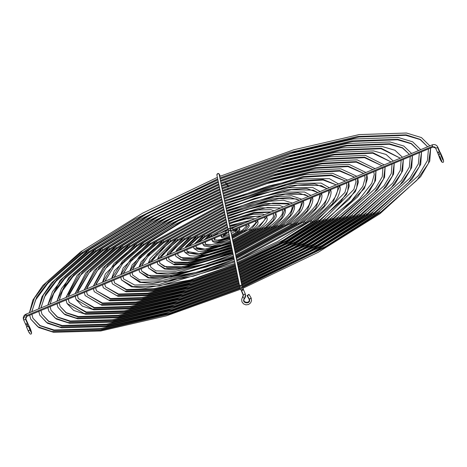 <?xml version="1.0" encoding="UTF-8"?>
<svg xmlns="http://www.w3.org/2000/svg" width="467" height="467" viewBox="0 0 467 467"><rect width="100%" height="100%" fill="white"/><g stroke="black" fill="none" stroke-linecap="round" stroke-linejoin="round"><path stroke-width="0.7" d="M244.877 293.813A1.185 0.298 156.6 0 1 245.233 293.877A1.185 0.298 156.6 0 1 245.239 293.895A4.682 4.524 -11.6 0 1 244.568 298.483A4.682 4.524 168.4 0 0 245.239 293.895A1.185 0.298 -23.4 0 0 245.233 293.877A1.185 0.298 156.6 0 1 244.62 294.455A1.185 0.298 156.6 0 1 243.418 294.887L241.556 290.585A1.185 0.298 156.6 0 1 241.2 290.521A1.185 0.298 -23.4 0 0 241.556 290.585A1.185 0.298 -23.4 0 0 242.35 290.351A1.185 0.298 -23.4 0 0 243.371 289.581A1.185 0.298 156.6 0 1 242.35 290.351L240.452 285.39L242.35 290.351A1.185 0.298 156.6 0 1 241.556 290.585L243.418 294.887A1.185 0.298 -23.4 0 0 244.62 294.455A1.185 0.298 -23.4 0 0 245.239 293.895L245.508 294.753L244.568 298.483M242.77 297.006L242.723 297.07A2.312 2.236 168.4 0 0 243.19 295.243A2.312 2.236 -11.6 0 1 242.723 297.07L244.346 298.489C240.768 303.462 251.334 304.846 249.401 299.154C251.334 304.846 240.768 303.462 244.346 298.489L242.723 297.07M437.474 152.335A1.185 0.298 -23.4 0 0 438.618 152.166A1.185 0.298 -23.4 0 0 439.377 151.752L437.515 147.455A1.185 0.298 156.6 0 1 436.365 148.004A1.185 0.298 156.6 0 1 435.612 148.033L438.717 155.447A1.185 0.864 -19.5 0 1 438.799 154.816A1.185 0.864 -19.5 0 1 439.465 154.268L438.618 152.166A1.185 0.298 156.6 0 1 437.474 152.335A1.185 0.298 156.6 0 1 437.742 151.973M245.233 293.877L242.069 286.207L230.844 231.34A1.185 1.144 168.4 0 0 230.774 231.124L241.999 285.985A1.185 1.144 -11.6 0 1 242.069 286.207A1.185 1.144 168.4 0 0 240.452 285.39A1.185 1.144 -11.6 0 1 241.999 285.985L230.774 231.124A1.185 1.144 168.4 0 0 228.521 231.819L229.227 230.529L230.336 230.616L233.109 229.676L230.348 230.622L230.867 231.562M232.899 228.877L232.502 228.083L233.021 229.478L232.502 228.083L432.115 144.916A4.349 4.197 -11.6 0 1 437.789 147.105A1.185 0.298 -23.4 0 0 437.777 147.076A1.185 0.298 156.6 0 1 437.783 147.093A4.349 4.197 168.4 0 0 432.115 144.916L432.115 144.875C434.631 144.093 436.522 144.828 437.783 147.093A1.185 0.298 156.6 0 1 437.515 147.455A1.185 0.298 -23.4 0 0 437.789 147.105A1.185 0.298 156.6 0 1 437.789 147.105L439.645 151.39A1.185 0.298 156.6 0 1 439.377 151.752A1.185 0.298 -23.4 0 0 439.645 151.39L440.953 154.653A1.185 0.864 -19.5 0 1 440.866 155.283C443.107 160.654 443.37 161.068 441.654 156.521L441.683 156.007M435.606 148.016A1.973 1.909 168.4 0 0 433.026 147.023A1.973 1.909 -11.6 0 1 435.606 148.016A1.185 0.298 156.6 0 0 435.612 148.033A1.185 0.298 -23.4 0 0 436.365 148.004A1.185 0.298 -23.4 0 0 437.515 147.455L439.377 151.752A1.185 0.298 156.6 0 1 438.618 152.166L439.465 154.268A1.185 0.864 -19.5 0 1 440.953 154.659L443.376 160.309L442.92 159.965M216.974 175.265A1.185 1.144 -11.6 0 1 217.61 173.753L217.61 173.753A1.185 1.144 168.4 0 0 216.904 175.043L217.61 173.601C218.655 173.123 219.519 174.039 220.208 176.339M25.679 318.453A1.973 1.909 168.4 0 0 25.796 318.844A1.185 0.298 156.6 0 1 25.522 319.189A1.185 0.298 156.6 0 1 24.372 319.743A1.185 0.298 156.6 0 1 23.619 319.772A1.185 0.298 -23.4 0 0 24.372 319.743A1.185 0.298 -23.4 0 0 25.522 319.189L27.384 323.491A1.185 0.298 -23.4 0 0 27.652 323.129A1.185 0.298 156.6 0 1 27.384 323.491A1.185 0.298 156.6 0 1 26.631 323.9L27.676 326.182L26.631 323.9A1.185 0.298 -23.4 0 0 27.384 323.491L25.522 319.189A1.185 0.298 -23.4 0 0 25.796 318.844A1.973 1.909 -11.6 0 1 26.835 316.34M28.732 325.382A1.185 1.15 -34.3 0 1 28.773 326.164A1.185 1.15 -34.3 0 0 28.621 325.184M26.467 315.581L25.948 314.227A4.349 4.197 168.4 0 0 23.613 319.755A4.349 4.197 -11.6 0 1 25.948 314.227L26.467 315.581L226.075 232.373L225.555 230.978L226.215 232.408L226.472 233.167L226.075 232.373L26.467 315.581L26.864 316.375L26.467 315.581M204.686 236.179A1.185 0.765 53.8 0 1 204.581 237.23A1.185 0.765 -126.2 0 0 204.686 236.179L197.652 242.612L204.686 236.179A1.185 0.765 -126.2 0 0 203.157 235.339A1.185 0.765 53.8 0 1 204.686 236.179L226.904 223.915L204.686 236.179M266.581 216.449L266.844 216.951L257.737 229.046A1.185 0.765 53.8 0 1 257.632 230.103A1.185 0.765 -126.2 0 0 257.737 229.046L233.126 242.501L257.737 229.046A1.185 0.765 -126.2 0 0 256.208 228.211A1.185 0.765 53.8 0 1 257.737 229.046L266.844 216.951C266.517 218.825 270.621 219.508 257.621 230.108L233.307 243.383M264.304 217.394L264.666 217.891C266.394 218.328 263.575 221.761 256.22 228.2L232.823 241.013M261.718 215.906L247.983 216.863L229.134 222.981L247.983 216.863L261.718 215.906M211.487 235.263A1.185 0.765 53.8 0 1 211.382 236.32A1.185 0.765 -126.2 0 0 211.487 235.263L207.727 238.409L211.487 235.263A1.185 0.765 -126.2 0 0 209.957 234.428A1.185 0.765 53.8 0 1 211.487 235.263L227.417 226.425L211.487 235.263M257.428 220.261L257.778 220.873L250.937 229.957A1.185 0.765 53.8 0 1 250.832 231.013A1.185 0.765 -126.2 0 0 250.937 229.957L232.613 239.997L250.937 229.957A1.185 0.765 -126.2 0 0 249.407 229.122A1.185 0.765 53.8 0 1 250.937 229.957L257.778 220.873C257.702 222.438 260.335 223.349 250.82 231.025L232.794 240.879M255 221.276L255.601 221.813C257.124 221.621 255.064 224.055 249.419 229.11L232.309 238.509M251.643 220.103L229.647 225.485L251.643 220.103M248.246 224.09L248.707 224.796L244.136 230.873A1.185 0.765 53.8 0 1 244.031 231.93A1.185 0.765 -126.2 0 0 244.136 230.873L232.105 237.493L244.136 230.873A1.185 0.765 -126.2 0 0 242.601 230.038A1.185 0.765 53.8 0 1 244.136 230.873L248.707 224.796C250.224 225.497 248.66 227.878 244.019 231.941L232.286 238.374M245.292 225.322L246.535 225.736L245.881 225.076L246.471 226.081L242.618 230.027L231.801 236.004M239.886 225.006L230.161 227.989L239.886 225.006M227.931 228.935L219.49 233.506L227.931 228.935M225.088 233.436A1.185 0.765 53.8 0 1 224.989 234.492A1.185 0.765 -126.2 0 0 225.088 233.436M238.999 227.943L239.641 228.719L237.329 231.79A1.185 0.765 53.8 0 1 237.23 232.846A1.185 0.765 -126.2 0 0 237.329 231.79L231.591 234.989L237.329 231.79A1.185 0.765 -126.2 0 0 235.8 230.949A1.185 0.765 53.8 0 1 237.329 231.79L239.641 228.719C240.277 229.741 239.472 231.124 237.218 232.852L231.772 235.87M237.656 229.898L236.045 229.174L237.353 229.495M228.509 231.434L226.302 232.63L228.509 231.434M229.53 236.751L224.89 237.931L221.942 237.598L221.148 236.722L229.355 235.888L221.148 236.722L221.784 235.123M224.294 234.072L223.279 235.584L224.294 234.072M230.05 239.285L225.205 240.954L217.844 242.484L214.826 242.42L212.94 241.696L212.082 240.645L217.873 241.748L229.869 238.409L217.873 241.748L212.082 240.645L212.211 239.11M216.285 234.843L216.653 234.568A1.185 0.765 53.8 0 1 216.758 233.512A1.185 0.765 53.8 0 1 218.136 234.072A1.185 0.765 -126.2 0 0 216.758 233.512M215.427 237.767L214.254 239.705L214.458 238.176L214.254 239.705L219.286 240.686L229.746 237.802M231.982 236.892L242.501 231.095A1.185 0.765 53.8 0 1 242.601 230.038M230.564 241.795L221.802 244.831L210.459 247.055L204.295 246.039L203.011 244.568L212 246.179L230.383 240.914L212 246.179L203.011 244.568L202.958 242.968M205.241 239.448L209.852 235.485A1.185 0.765 53.8 0 1 209.957 234.428M205.171 242.046L205.188 243.628L205.171 242.046M231.077 244.305L218.725 248.619L203.559 251.59L198.189 251.31L193.945 248.491L206.128 250.604L230.896 243.424L206.128 250.604L193.945 248.491L193.782 246.792M195.311 243.587L203.052 236.395A1.185 0.765 53.8 0 1 203.157 235.339M196.28 245.753L196.122 247.551L195.977 245.875L196.122 247.551L207.541 249.541L230.774 242.822M233.004 241.9L256.103 229.262A1.185 0.765 53.8 0 1 256.208 228.211M249.104 298.933L247.025 295.634L248.882 294.391L248.502 295.097L247.02 295.611L249.08 294.438L247.364 295.652L249.401 299.154L251.147 298.016L250.178 298.88L249.104 298.933M438.793 155.593A1.185 0.864 -19.5 0 1 438.799 154.816C442.337 163.281 442.734 163.894 439.99 156.655C442.734 163.894 442.337 163.281 438.799 154.816A1.185 0.864 -19.5 0 1 439.465 154.268A1.185 0.864 -19.5 0 1 440.877 154.507M438.717 155.447C439.902 158.92 441.006 161.156 442.021 162.16L441.508 160.397M227.878 185.51L228.1 186.526L225.695 183.035M243.056 294.805A1.185 0.298 -23.4 0 0 243.056 294.823A1.185 0.298 -23.4 0 0 243.418 294.887A1.185 0.298 156.6 0 1 243.062 294.823A1.185 0.298 156.6 0 1 243.056 294.805M241.363 287.497L242.221 289.75A1.185 0.298 156.6 0 1 243.015 289.517M228.521 231.819L239.746 286.68A1.185 1.144 -11.6 0 1 240.452 285.39A1.185 1.144 168.4 0 0 239.816 286.896M432.629 146.27L432.115 144.916L432.629 146.27L233.021 229.478L432.629 146.27L433.026 147.064L432.629 146.27M229.951 230.61L230.453 229.425L229.741 228.602L228.451 228.871L228.2 230.126A1.185 1.144 -11.6 0 1 228.947 228.579A1.185 1.144 -11.6 0 1 230.453 229.431L219.227 174.57A1.185 1.144 168.4 0 0 217.61 173.753A1.185 1.144 -11.6 0 1 219.163 174.349L230.383 229.215L219.163 174.349A1.185 1.144 -11.6 0 1 219.233 174.588M28.429 330.402L28.335 330.764L30.022 330.105L31.593 333.245L30.022 330.105L30.32 329.795L29.894 329.778M28.131 330.706L30.022 330.105L28.364 326.205L30.116 329.737M28.364 326.205L26.496 326.865L28.364 326.205M26.345 314.98L25.948 314.186L23.362 318.955L23.619 319.772A1.185 0.298 156.6 0 1 23.613 319.755M23.619 319.772L25.481 324.069A1.185 0.298 -23.4 0 0 26.631 323.9A1.185 0.298 156.6 0 1 25.481 324.075A1.185 0.298 156.6 0 1 25.749 323.707M235.701 232.006A1.185 0.765 53.8 0 1 235.8 230.949M249.302 230.178A1.185 0.765 53.8 0 1 249.407 229.122M226.472 233.167L26.864 316.375L25.796 318.827A1.185 0.298 -23.4 0 0 25.784 318.815M26.496 326.865L28.137 330.718C29.736 334.162 30.886 335.002 31.593 333.245C31.353 331.056 30.361 328.377 28.633 325.195L25.796 318.827A1.185 0.298 156.6 0 1 25.796 318.844M28.68 325.937L31.382 332.049L30.705 331.634M28.119 324.787A1.185 1.15 -34.3 0 0 27.22 324.798M228.877 230.751A1.185 1.144 -11.6 0 1 228.2 230.126L229.063 230.797M230.453 229.431A1.185 1.144 -11.6 0 1 230.097 230.5M233.161 229.513L233.418 230.272L433.026 147.023M439.932 152.365L440.206 152.837M440.06 152.37A1.185 0.432 156.2 0 1 440.323 152.505A1.185 0.432 156.2 0 1 440.235 152.802M441.654 156.521L441.846 156.048M243.068 294.835A2.312 2.236 -11.6 0 1 243.19 295.243L241.672 299.429L241.97 301.869L243.54 303.9L245.928 304.863L248.52 304.513L250.575 302.943L251.544 300.672L251.176 298.045M197.885 237.09A1.185 0.765 53.8 0 1 197.78 238.147A1.185 0.765 -126.2 0 0 197.885 237.09L188.02 246.629L197.885 237.09A1.185 0.765 -126.2 0 0 196.35 236.255A1.185 0.765 53.8 0 1 197.885 237.09L226.39 221.411L197.885 237.09M275.717 212.637L275.909 213.022L273.107 220.541L264.538 228.13A1.185 0.765 53.8 0 1 264.439 229.186A1.185 0.765 -126.2 0 0 264.538 228.13L233.64 245.006L264.538 228.13A1.185 0.765 -126.2 0 0 263.009 227.295A1.185 0.765 53.8 0 1 264.538 228.13L273.107 220.541L275.909 213.022C275.431 215.065 280.696 215.964 264.421 229.198L233.821 245.887M273.499 213.565L273.376 216.828C272.057 219.653 268.607 223.138 263.02 227.283L233.337 243.517M271.35 211.89L254.118 212.351L228.62 220.477L254.118 212.351L271.35 211.89M231.591 246.81L208.457 254.293L196.076 256.155L189.736 255.729L184.879 252.419L200.261 255.029L231.41 245.928L200.261 255.029L184.879 252.419L184.628 250.61M185.743 247.574L196.251 237.312A1.185 0.765 53.8 0 1 196.35 236.255M187.039 249.606L187.057 251.474L186.823 249.693L187.057 251.474L201.668 253.966L231.288 245.327M233.518 244.404L262.903 228.351A1.185 0.765 53.8 0 1 263.009 227.295M191.079 238.007A1.185 0.765 53.8 0 1 190.98 239.063A1.185 0.765 -126.2 0 0 191.079 238.007L178.581 250.563L191.079 238.007A1.185 0.765 -126.2 0 0 189.549 237.172A1.185 0.765 53.8 0 1 191.079 238.007L225.882 218.906L191.079 238.007M284.852 208.831L281.613 218.112L271.339 227.219A1.185 0.765 53.8 0 1 271.239 228.27A1.185 0.765 -126.2 0 0 271.339 227.219L234.154 247.504L271.339 227.219A1.185 0.765 -126.2 0 0 269.809 226.378A1.185 0.765 53.8 0 1 271.339 227.219L281.613 218.112L284.975 209.099C285.857 210.319 285.506 212.561 283.924 215.812C281.706 219.548 277.474 223.705 271.222 228.281L234.335 248.391M282.652 209.747L282.29 213.857C280.597 217.289 276.441 221.463 269.821 226.372L233.85 246.021M280.795 207.955L260.224 207.862L228.112 217.972L260.224 207.862L280.795 207.955M232.099 249.314L203.927 258.461L189.065 260.691L181.494 260.189L175.814 256.342L181.429 259.699L194.395 259.454L231.918 248.432L194.395 259.454L181.429 259.699L175.814 256.342L175.493 254.416M176.333 251.497L189.45 238.223A1.185 0.765 53.8 0 1 189.549 237.172M177.851 253.435L177.991 255.396L177.682 253.505L177.991 255.396L183.373 258.625L195.801 258.391L231.795 247.831M234.031 246.909L269.71 227.435A1.185 0.765 53.8 0 1 269.809 226.378M184.278 238.917A1.185 0.765 53.8 0 1 184.179 239.974A1.185 0.765 -126.2 0 0 184.278 238.917L169.241 254.451L184.278 238.917A1.185 0.765 -126.2 0 0 182.749 238.082A1.185 0.765 53.8 0 1 184.278 238.917L225.368 216.402L184.278 238.917M293.976 205.025L290.124 215.684L278.139 226.302A1.185 0.765 53.8 0 1 278.04 227.359A1.185 0.765 -126.2 0 0 278.139 226.302L234.662 250.008L278.139 226.302A1.185 0.765 -126.2 0 0 276.61 225.468A1.185 0.765 53.8 0 1 278.139 226.302L290.124 215.684L294.047 205.176C295.045 206.537 294.642 209.093 292.827 212.847C290.252 217.184 285.319 222.023 278.028 227.371L234.843 250.896M291.782 205.941L291.869 206.116C292.447 206.49 292.249 208.037 291.262 210.745C289.26 214.808 284.38 219.712 276.627 225.456L234.358 248.526M290.13 204.061L266.318 203.378L227.598 215.468L266.318 203.378L290.13 204.061M232.613 251.818L189.1 264.561L174.349 264.865L166.748 260.271L173.327 264.188L188.528 263.878L232.432 250.937L188.528 263.878L173.327 264.188L166.748 260.265L166.363 258.222M167.011 255.385L182.65 239.139A1.185 0.765 53.8 0 1 182.749 238.082M168.686 257.253L168.92 259.325L168.558 257.305L168.92 259.325L175.271 263.114L189.935 262.816L232.309 250.335M234.539 249.407L276.511 226.524A1.185 0.765 53.8 0 1 276.61 225.468M177.478 239.834A1.185 0.765 53.8 0 1 177.378 240.89A1.185 0.765 -126.2 0 0 177.478 239.834L159.965 258.321L177.478 239.834A1.185 0.765 -126.2 0 0 175.948 238.999A1.185 0.765 53.8 0 1 177.478 239.834L224.855 213.898L177.478 239.834M303.101 201.224L298.629 213.256L284.946 225.386A1.185 0.765 53.8 0 1 284.841 226.442A1.185 0.765 -126.2 0 0 284.946 225.386L235.175 252.513L284.946 225.386A1.185 0.765 -126.2 0 0 283.411 224.551A1.185 0.765 53.8 0 1 284.946 225.386L298.629 213.256L303.112 201.254C304.251 202.614 303.789 205.492 301.723 209.881C298.798 214.814 293.171 220.336 284.829 226.454L235.356 253.394M300.911 202.135L300.935 202.193C301.618 202.666 301.384 204.482 300.24 207.64C297.923 212.327 292.319 217.961 283.428 224.539L234.872 251.03M299.405 200.197L289.832 197.413L272.407 198.907L227.085 212.97L272.407 198.907L289.832 197.413L299.405 200.197M233.126 254.322L205.106 264.135L175.032 269.774L164.635 269.015L157.677 264.188L165.225 268.677L182.661 268.303L232.945 253.441L182.661 268.303L165.225 268.677L157.677 264.188L157.245 262.022M157.747 259.243L175.843 240.056A1.185 0.765 53.8 0 1 175.948 238.999M159.545 261.065L159.854 263.248L159.434 261.111L159.854 263.248L167.168 267.603L184.068 267.241L232.823 252.84M235.053 251.911L283.311 225.608A1.185 0.765 53.8 0 1 283.411 224.551M170.677 240.75A1.185 0.765 53.8 0 1 170.572 241.807A1.185 0.765 -126.2 0 0 170.677 240.75L150.73 262.168L170.677 240.75A1.185 0.765 -126.2 0 0 169.147 239.91A1.185 0.765 53.8 0 1 170.677 240.75L224.341 211.399L170.677 240.75M312.219 197.424L307.088 210.891L291.747 224.475A1.185 0.765 53.8 0 1 291.642 225.532A1.185 0.765 -126.2 0 0 291.747 224.475L235.689 255.017L291.747 224.475A1.185 0.765 -126.2 0 0 290.217 223.635A1.185 0.765 53.8 0 1 291.747 224.475L307.088 210.891L312.219 197.424M308.646 196.344L298.174 192.918L278.495 194.435L226.571 210.465L278.495 194.435L298.174 192.918L308.646 196.344M233.64 256.827L190.332 270.959L168.021 274.316L156.352 273.464L148.611 268.111L157.128 273.166L176.795 272.728L233.459 255.945L176.795 272.728L157.128 273.166L148.611 268.111L148.127 265.822M148.518 263.09L169.042 240.966A1.185 0.765 53.8 0 1 169.147 239.91M150.31 264.912L150.788 267.171L150.31 264.912M290.112 224.691A1.185 0.765 53.8 0 1 290.217 223.635M163.876 241.661A1.185 0.765 53.8 0 1 163.771 242.717A1.185 0.765 -126.2 0 0 163.876 241.661L149.895 253.499L141.519 266.009L149.895 253.499L163.876 241.661A1.185 0.765 -126.2 0 0 162.347 240.826A1.185 0.765 53.8 0 1 163.876 241.661L223.833 208.895L163.876 241.661M321.331 193.624L315.529 208.545L298.547 223.559A1.185 0.765 53.8 0 1 298.442 224.615A1.185 0.765 -126.2 0 0 298.547 223.559L236.203 257.521L298.547 223.559A1.185 0.765 -126.2 0 0 297.018 222.724A1.185 0.765 53.8 0 1 298.547 223.559L315.529 208.545L321.331 193.624M317.852 192.503L306.51 188.435L284.578 189.97L226.063 207.961L284.578 189.97L306.51 188.435L317.852 192.503M234.148 259.325L196.986 272.267L159.866 278.892L148.062 277.912L139.545 272.033L149.026 277.655L170.928 277.153L233.967 258.444L170.928 277.153L149.026 277.655L139.545 272.033L139.008 269.622M139.312 266.931L147.864 254.066L162.242 241.883A1.185 0.765 53.8 0 1 162.347 240.826M141.285 268.677L141.723 271.094L141.197 268.712L141.723 271.094L150.969 276.575L172.341 276.09L233.844 257.842M236.074 256.92L296.913 223.781A1.185 0.765 53.8 0 1 297.018 222.724M157.075 242.577A1.185 0.765 53.8 0 1 156.97 243.634A1.185 0.765 -126.2 0 0 157.075 242.577L141.443 255.858L132.324 269.838L141.443 255.858L157.075 242.577A1.185 0.765 -126.2 0 0 155.546 241.743A1.185 0.765 53.8 0 1 157.075 242.577L223.319 206.391L157.075 242.577M330.449 189.824L323.964 206.198L305.348 222.642A1.185 0.765 53.8 0 1 305.249 223.699A1.185 0.765 -126.2 0 0 305.348 222.642L236.711 260.02L305.348 222.642A1.185 0.765 -126.2 0 0 303.819 221.807A1.185 0.765 53.8 0 1 305.348 222.642L323.964 206.198L330.449 189.824M327.046 188.674L314.828 183.951L290.661 185.504L225.549 205.457L290.661 185.504L314.828 183.951L327.046 188.674M234.662 261.829L193.577 276.143L152.738 283.44L139.773 282.366L130.48 275.956L140.923 282.144L165.067 281.578L234.481 260.948L165.067 281.578L140.923 282.144L130.48 275.956L129.89 273.423M130.124 270.761L139.411 256.418L155.441 242.799A1.185 0.765 53.8 0 1 155.546 241.743M132.079 272.512L132.651 275.016L132.079 272.512M303.713 222.864A1.185 0.765 53.8 0 1 303.819 221.807M150.269 243.494A1.185 0.765 53.8 0 1 150.17 244.55A1.185 0.765 -126.2 0 0 150.269 243.494L132.99 258.21L123.148 273.668L132.99 258.21L150.269 243.494A1.185 0.765 -126.2 0 0 148.739 242.653A1.185 0.765 53.8 0 1 150.269 243.494L222.806 203.886L150.269 243.494M339.562 186.024L332.405 203.851L312.149 221.732A1.185 0.765 53.8 0 1 312.049 222.788A1.185 0.765 -126.2 0 0 312.149 221.732L283.358 240.073L237.224 262.524L283.358 240.073L312.149 221.732A1.185 0.765 -126.2 0 0 310.619 220.891A1.185 0.765 53.8 0 1 312.149 221.732L332.405 203.851L339.562 186.024M336.222 184.85L323.146 179.48L296.743 181.044L225.036 202.952L296.743 181.044L323.146 179.48L336.222 184.85M235.175 264.334L190.174 280.025L145.611 287.981L131.484 286.814L121.414 279.885L132.821 286.627L159.2 285.997L234.994 263.452L159.2 285.997L132.821 286.627L121.414 279.885L120.778 277.223M120.947 274.584L130.958 258.771L148.64 243.71A1.185 0.765 53.8 0 1 148.739 242.653M122.967 276.312L123.586 278.939L122.967 276.312M310.52 221.948A1.185 0.765 53.8 0 1 310.619 220.891M143.468 244.404A1.185 0.765 53.8 0 1 143.369 245.461A1.185 0.765 -126.2 0 0 143.468 244.404L124.537 260.557L113.983 277.486L124.537 260.557L143.468 244.404A1.185 0.765 -126.2 0 0 141.939 243.57A1.185 0.765 53.8 0 1 143.468 244.404L173.8 225.065L222.298 201.382L173.8 225.065L143.468 244.404M348.674 182.229L347.676 191.347L340.846 201.505L318.949 220.815A1.185 0.765 53.8 0 1 318.85 221.872A1.185 0.765 -126.2 0 0 318.949 220.815L287.742 240.698L237.738 265.028L287.742 240.698L318.949 220.815A1.185 0.765 -126.2 0 0 317.42 219.98A1.185 0.765 53.8 0 1 318.949 220.815L340.846 201.505L347.676 191.347L348.674 182.229L349.234 186.1L346.514 194.535L318.838 221.883L282.237 244.737L237.919 265.91M345.387 181.027L331.453 175.008L302.82 176.584L224.522 200.454L302.82 176.584L331.453 175.008L345.387 181.027M235.689 266.838L192.019 282.389L153.731 291.134L126.026 291.84L112.343 283.808L124.724 291.116L153.334 290.421L193.367 281.087L235.508 265.957L193.367 281.087L153.334 290.421L124.724 291.116L112.343 283.808L111.666 281.023M111.788 278.402L122.512 261.123L141.84 244.626A1.185 0.765 53.8 0 1 141.939 243.57L114.275 270.907L111.619 278.472M113.919 280.083L114.52 282.862L113.855 280.112L114.52 282.862L126.668 290.042L154.74 289.359L194.027 280.206L235.386 265.355M237.615 264.427L286.691 240.546L317.321 221.037A1.185 0.765 53.8 0 1 317.42 219.98M136.668 245.321A1.185 0.765 53.8 0 1 136.568 246.378A1.185 0.765 -126.2 0 0 136.668 245.321L116.09 262.909L104.83 281.303L116.09 262.909L136.668 245.321A1.185 0.765 -126.2 0 0 135.138 244.486A1.185 0.765 53.8 0 1 136.668 245.321L169.41 224.44L221.784 198.878L169.41 224.44L136.668 245.321M357.786 178.429L356.648 188.242L349.281 199.158L325.75 219.899A1.185 0.765 53.8 0 1 325.651 220.955A1.185 0.765 -126.2 0 0 325.75 219.899L292.126 241.322L238.246 267.533L292.126 241.322L325.75 219.899A1.185 0.765 -126.2 0 0 324.221 219.064A1.185 0.765 53.8 0 1 325.75 219.899L349.281 199.158L356.648 188.242L357.786 178.429L358.364 182.264L355.434 191.534L325.639 220.967L286.195 245.595L238.427 268.414M354.546 177.209L339.76 170.543L308.903 172.119L267.258 182.241L224.014 197.95L267.258 182.241L308.903 172.119L339.76 170.543L354.546 177.209M236.197 269.342L189.123 286.119L147.841 295.564L117.976 296.335L103.277 287.73L116.622 295.605L147.467 294.846L190.618 284.777L236.016 268.461L190.618 284.777L147.467 294.846L116.622 295.605L103.277 287.73L102.553 284.817M102.629 282.22L114.065 263.476L135.039 245.543A1.185 0.765 53.8 0 1 135.138 244.486L105.355 273.907L102.477 282.284M104.806 283.883L105.454 286.785L104.742 283.907L105.454 286.785L118.565 294.525L148.874 293.784L191.277 283.889L235.893 267.86M238.123 266.931L291.075 241.17L324.121 220.12A1.185 0.765 53.8 0 1 324.221 219.064M129.867 246.237A1.185 0.765 53.8 0 1 129.768 247.288A1.185 0.765 -126.2 0 0 129.867 246.237L107.649 265.262L95.677 285.115L107.649 265.262L129.867 246.237A1.185 0.765 -126.2 0 0 128.337 245.397A1.185 0.765 53.8 0 1 129.867 246.237L165.026 223.821L221.27 196.379L165.026 223.821L129.867 246.237M366.899 174.629L365.626 185.136L357.722 196.811L332.557 218.988A1.185 0.765 53.8 0 1 332.451 220.045A1.185 0.765 -126.2 0 0 332.557 218.988L296.516 241.941L238.76 270.037L296.516 241.941L332.557 218.988A1.185 0.765 -126.2 0 0 331.027 218.153A1.185 0.765 53.8 0 1 332.557 218.988L357.722 196.811L365.626 185.136L366.899 174.629L367.482 178.633L364.353 188.528L332.44 220.05L290.153 246.453L238.941 270.918M363.694 173.397L348.061 166.077L314.98 167.665L270.13 178.517L223.5 195.445L270.13 178.517L314.98 167.665L348.061 166.077L363.694 173.397M236.711 271.847L186.222 289.849L141.945 299.989L109.92 300.83L94.211 291.653L108.519 300.094L141.6 299.271L187.868 288.46L236.53 270.965L187.868 288.46L141.6 299.271L108.519 300.094L94.211 291.653L93.447 288.618M93.482 286.032L105.618 265.822L128.232 246.453A1.185 0.765 53.8 0 1 128.337 245.397M95.688 287.684L96.389 290.713L95.63 287.707L96.389 290.713L110.463 299.014L143.007 298.209L188.528 287.579L236.407 270.364M238.637 269.436L295.465 241.795L330.922 219.204A1.185 0.765 53.8 0 1 331.027 218.153M123.066 247.148A1.185 0.765 53.8 0 1 122.961 248.205A1.185 0.765 -126.2 0 0 123.066 247.148L99.202 267.609L86.535 288.927L99.202 267.609L123.066 247.148A1.185 0.765 -126.2 0 0 121.537 246.313A1.185 0.765 53.8 0 1 123.066 247.148L160.636 223.197L220.757 193.875L160.636 223.197L123.066 247.148M376.005 170.834L374.598 182.037L366.163 194.465L339.357 218.071A1.185 0.765 53.8 0 1 339.252 219.128A1.185 0.765 -126.2 0 0 339.357 218.071L300.9 242.566L239.273 272.535L300.9 242.566L339.357 218.071A1.185 0.765 -126.2 0 0 337.828 217.237A1.185 0.765 53.8 0 1 339.357 218.071L366.163 194.465L374.598 182.037L376.005 170.834M372.835 169.585L356.362 161.611L321.057 163.205L273.002 174.792L222.987 192.941L273.002 174.792L321.057 163.205L356.362 161.611L372.835 169.585L356.251 162.131L322.212 163.8L275.728 174.856L223.168 193.823M237.224 274.345L183.327 293.58L136.049 304.42L101.87 305.325L85.146 295.576L100.423 304.583L135.734 303.696L185.125 292.149L237.043 273.464L185.125 292.149L135.734 303.696L100.423 304.583L85.146 295.576L84.334 292.418M84.34 289.844L97.177 268.175L121.432 247.37A1.185 0.765 53.8 0 1 121.537 246.313L94.451 270.259L84.206 289.902M86.576 291.478L87.317 294.636L86.518 291.501L87.317 294.636L102.366 303.503L137.146 302.634L185.784 291.262L236.921 272.862M239.151 271.934L299.849 242.414L337.723 218.293A1.185 0.765 53.8 0 1 337.828 217.237M116.265 248.065A1.185 0.765 53.8 0 1 116.16 249.121A1.185 0.765 -126.2 0 0 116.265 248.065L90.756 269.961L77.394 292.739L90.756 269.961L116.265 248.065A1.185 0.765 -126.2 0 0 114.736 247.23A1.185 0.765 53.8 0 1 116.265 248.065L156.252 222.572L220.249 191.371L156.252 222.572L116.265 248.065M385.117 167.034L383.576 178.931L374.598 192.118L346.158 217.161A1.185 0.765 53.8 0 1 346.053 218.212A1.185 0.765 -126.2 0 0 346.158 217.161L305.29 243.19L239.787 275.04L305.29 243.19L346.158 217.161A1.185 0.765 -126.2 0 0 344.628 216.32A1.185 0.765 53.8 0 1 346.158 217.161L374.598 192.118L383.576 178.931L385.117 167.034L384.58 177.279L377.564 189.433L346.041 218.223L298.069 248.175L239.968 275.927M381.977 165.773L364.657 157.151L327.139 158.745L275.88 171.068L222.479 190.437L275.88 171.068L327.139 158.745L364.657 157.151L381.977 165.773L364.517 157.659L328.33 159.335L278.764 171.085L222.654 191.324M237.732 276.849L180.431 297.31L130.153 308.85L93.814 309.825L82.396 306.136L76.08 299.499L92.32 309.066L129.873 308.121L182.375 295.833L237.557 275.968L182.375 295.833L129.873 308.121L92.32 309.066L76.08 299.499L75.222 296.212M75.199 293.655L88.73 270.521L114.631 248.281A1.185 0.765 53.8 0 1 114.736 247.23L85.84 272.804L75.076 293.708M77.464 295.278L78.252 298.559L77.411 295.302L78.252 298.559L94.264 307.992L131.28 307.058L183.035 294.946L237.429 275.367M239.664 274.438L304.239 243.038L344.523 217.377A1.185 0.765 53.8 0 1 344.628 216.32M109.465 248.975A1.185 0.765 53.8 0 1 109.36 250.032A1.185 0.765 -126.2 0 0 109.465 248.975L82.315 272.308L68.258 296.545L82.315 272.308L109.465 248.975A1.185 0.765 -126.2 0 0 107.93 248.14A1.185 0.765 53.8 0 1 109.465 248.975L151.863 221.953L219.735 188.866L151.863 221.953L109.465 248.975M394.224 163.24L392.549 175.825L383.039 189.765L352.959 216.244A1.185 0.765 53.8 0 1 352.859 217.301A1.185 0.765 -126.2 0 0 352.959 216.244L309.674 243.809L240.295 277.544L309.674 243.809L352.959 216.244A1.185 0.765 -126.2 0 0 351.429 215.41A1.185 0.765 53.8 0 1 352.959 216.244L383.039 189.765L392.549 175.825L394.224 163.24L393.617 174.039L386.18 186.882L352.842 217.313L302.026 249.034L240.476 278.425M391.113 161.967L372.952 152.691L333.216 154.285L278.752 167.344L221.965 187.938L278.752 167.344L333.216 154.285L372.952 152.691L391.113 161.967L372.777 153.188L334.448 154.875L281.794 167.314L222.146 188.82M238.246 279.354L177.53 301.046L124.263 313.275L85.765 314.32L73.681 310.427L67.009 303.422L84.218 313.555L124.006 312.546L179.626 299.516L238.065 278.472L179.626 299.516L124.006 312.546L84.218 313.555L67.009 303.422L66.116 300.012M66.063 297.461L80.289 272.874L107.83 249.197A1.185 0.765 53.8 0 1 107.93 248.14M68.351 299.078L69.186 302.482L68.299 299.096L69.186 302.482L86.161 312.481L125.413 311.483L180.285 298.635L237.942 277.871M240.172 276.943L308.623 243.663L351.324 216.466A1.185 0.765 53.8 0 1 351.429 215.41M102.658 249.892A1.185 0.765 53.8 0 1 102.559 250.948A1.185 0.765 -126.2 0 0 102.658 249.892L73.874 274.654L63.6 287.859L59.122 300.357L63.6 287.859L73.874 274.654L102.658 249.892A1.185 0.765 -126.2 0 0 101.129 249.057A1.185 0.765 53.8 0 1 102.658 249.892L147.479 221.329L219.221 186.362L147.479 221.329L102.658 249.892M403.336 159.44L401.521 172.72L391.48 187.419L359.759 215.328A1.185 0.765 53.8 0 1 359.66 216.384A1.185 0.765 -126.2 0 0 359.759 215.328L314.063 244.434L240.809 280.048L314.063 244.434L359.759 215.328A1.185 0.765 -126.2 0 0 358.23 214.493A1.185 0.765 53.8 0 1 359.759 215.328L391.48 187.419L401.521 172.72L403.336 159.44L402.653 170.805L394.79 184.325L359.648 216.396L305.984 249.898L240.99 280.93M400.248 158.161L381.241 148.232L339.293 149.831L281.624 163.619L221.451 185.434L281.624 163.619L339.293 149.831L381.241 148.232L400.248 158.161L381.031 148.716L340.56 150.415L284.823 163.543L221.632 186.315M238.76 281.858L174.635 304.776L118.367 317.706L77.709 318.815L64.966 314.711L57.943 307.344L64.026 313.912L76.115 318.045L118.139 316.97L176.876 303.206L238.579 280.976L176.876 303.206L118.139 316.97L76.115 318.045L64.026 313.912L57.943 307.344L57.003 303.807M56.933 301.268L61.446 288.6L71.842 275.221L101.03 250.114A1.185 0.765 53.8 0 1 101.129 249.057L68.626 277.888L56.822 301.314M59.239 302.873L60.12 306.405L59.192 302.896L60.12 306.405L66.121 312.884L78.065 316.965L119.546 315.908L177.536 302.318L238.456 280.375M240.686 279.447L313.013 244.282L358.131 215.55A1.185 0.765 53.8 0 1 358.23 214.493M95.858 250.808A1.185 0.765 53.8 0 1 95.758 251.865A1.185 0.765 -126.2 0 0 95.858 250.808L65.427 277.007L54.616 290.964L49.992 304.163L54.616 290.964L65.427 277.007L95.858 250.808A1.185 0.765 -126.2 0 0 94.328 249.968A1.185 0.765 53.8 0 1 95.858 250.808L143.089 220.704L218.708 183.864L143.089 220.704L95.858 250.808M412.443 155.645L410.499 169.62L399.915 185.072L366.56 214.417A1.185 0.765 53.8 0 1 366.461 215.474A1.185 0.765 -126.2 0 0 366.56 214.417L318.447 245.058L241.322 282.553L318.447 245.058L366.56 214.417A1.185 0.765 -126.2 0 0 365.031 213.577A1.185 0.765 53.8 0 1 366.56 214.417L399.915 185.072L410.499 169.62L412.443 155.645M409.378 154.355L402.548 147.788L389.536 143.772L345.376 145.371L284.502 159.895L220.938 182.93L284.502 159.895L345.376 145.371L389.536 143.772L402.548 147.788L409.378 154.355L402.414 147.992L389.285 144.25L346.666 145.949L287.853 159.772L221.119 183.811M239.273 284.362L171.751 308.5L112.489 322.131L69.676 323.316L56.268 319.008L48.883 311.285L55.281 318.185L68.019 322.534L112.273 321.389L174.127 306.889L239.092 283.481L174.127 306.889L112.273 321.389L68.019 322.534L55.281 318.185L48.877 311.273L47.897 307.607M47.803 305.074L52.462 291.712L63.401 277.567L94.229 251.024A1.185 0.765 53.8 0 1 94.328 249.968L60.021 280.433L47.698 305.12M50.132 306.673L51.055 310.327L50.08 306.691L51.055 310.327L57.377 317.157L69.962 321.454L113.679 320.333L174.786 306.008L238.97 282.879M241.2 281.951L317.397 244.906L364.931 214.633A1.185 0.765 53.8 0 1 365.031 213.577M89.057 251.719A1.185 0.765 53.8 0 1 88.958 252.775A1.185 0.765 -126.2 0 0 89.057 251.719L56.986 279.354L45.638 294.07L40.868 307.963L45.638 294.07L56.986 279.354L89.057 251.719A1.185 0.765 -126.2 0 0 87.527 250.884A1.185 0.765 53.8 0 1 89.057 251.719L138.705 220.08L218.2 181.359L138.705 220.08L89.057 251.719M421.555 151.845L419.471 166.515L408.356 182.725L373.367 213.501A1.185 0.765 53.8 0 1 373.261 214.557A1.185 0.765 -126.2 0 0 373.367 213.501L322.837 245.677L241.83 285.051L322.837 245.677L373.367 213.501A1.185 0.765 -126.2 0 0 371.831 212.666A1.185 0.765 53.8 0 1 373.367 213.501L408.356 182.725L419.471 166.515L421.555 151.845L420.72 164.326L412.017 179.223L373.25 214.569L313.9 251.614L242.011 285.938M418.508 150.549L411.427 143.591L397.826 139.312L351.453 140.917L287.374 156.171L220.43 180.425L287.374 156.171L351.453 140.917L397.826 139.312L411.427 143.591L418.508 150.549M239.787 286.861L168.844 312.236L106.581 326.561L61.603 327.805L47.535 323.287L39.812 315.196L46.537 322.452L59.916 327.023L106.406 325.814L171.383 310.578L239.6 285.979L171.383 310.578L106.406 325.814L59.916 327.023L46.537 322.452L39.812 315.196L38.784 311.401M38.673 308.88L43.478 294.817L54.96 279.92L87.422 251.941A1.185 0.765 53.8 0 1 87.527 250.884M41.02 310.473L41.983 314.25L40.973 310.491L41.983 314.25L48.638 321.43L61.86 325.943L107.819 324.752L172.043 309.691L239.478 285.378M241.708 284.45L321.786 245.531L371.732 213.723A1.185 0.765 53.8 0 1 371.831 212.666M82.256 252.635A1.185 0.765 53.8 0 1 82.151 253.692A1.185 0.765 -126.2 0 0 82.256 252.635L48.545 281.7L36.654 297.181L31.738 311.769L36.654 297.181L48.545 281.7L82.256 252.635A1.185 0.765 -126.2 0 0 80.727 251.801A1.185 0.765 53.8 0 1 82.256 252.635L134.315 219.461L217.686 178.855L134.315 219.461L82.256 252.635M242.513 287.485L327.279 246.267L380.167 212.584L416.792 180.379L428.443 163.409L430.662 148.051L428.443 163.409L416.792 180.379L380.167 212.584A1.185 0.765 53.8 0 1 380.062 213.641A1.185 0.765 -126.2 0 0 380.167 212.584L326.929 246.465L241.492 287.911M427.632 146.743L420.306 139.394L406.115 134.852L357.529 136.457L290.246 152.446L219.916 177.921L290.246 152.446L357.529 136.457L406.115 134.852L420.306 139.394L427.632 146.743L420.125 139.557L405.776 135.313L358.872 137.029L293.906 152.23L220.097 178.808M240.651 289.219L166.194 315.89L100.819 330.969L53.594 332.306L38.831 327.577L30.74 319.119L37.804 326.731L51.843 331.512L100.639 330.227L168.803 314.209L240.324 288.396L168.803 314.209L100.639 330.227L51.843 331.512L37.804 326.731L30.74 319.119L29.678 315.196M29.549 312.686L34.5 297.923L46.519 282.266L80.622 252.857A1.185 0.765 53.8 0 1 80.727 251.801L42.801 285.524L32.848 300.112L29.456 312.721M31.908 314.268L32.918 318.179L31.861 314.285L32.918 318.179L39.893 325.703L53.775 330.432L102.004 329.171L169.387 313.345L240.114 287.835M242.303 286.919L326.199 246.138L378.533 212.806A1.185 0.765 53.8 0 1 378.638 211.749A1.185 0.765 53.8 0 1 380.167 212.584A1.185 0.765 -126.2 0 0 378.638 211.749M198.895 242.093L204.569 237.242L227.085 224.802M229.315 223.862L241.451 219.484L255.496 216.373L260.866 216.262M209.765 237.563L227.598 227.312M229.828 226.367L238.707 223.168L250.014 220.786M225.59 231.013L228.112 229.822M230.336 228.871L233.553 227.645M223.36 236.08L224.971 234.498L228.632 232.356M230.85 231.375L237.108 229.817M205.655 241.842L205.188 243.628L206.145 244.323L211.697 244.574L222.082 242.274L230.079 239.437M247.025 295.634L249.051 299.113C250.756 304.04 241.439 302.756 244.562 298.53M239.746 286.68L243.19 295.232M216.904 175.043L228.13 229.91M25.948 314.186L225.555 230.978M193.945 248.491L193.636 246.85M194.541 243.908L203.168 235.333L226.6 222.432M230.593 241.941L219.338 245.957L205.293 249.069L197.745 248.742L196.122 247.551M203.011 244.568L202.766 243.044M204.079 239.933L209.969 234.416L227.114 224.936M212.082 240.645L211.913 239.238M214.067 235.765L216.77 233.5L227.627 227.447M229.566 236.927L224.522 238.684L217.651 240.126L214.254 239.705M221.148 236.722L221.089 235.409M237.47 229.659L231.288 233.494M229.052 234.405L223.325 235.782M232.548 228.264L230.371 229.017M228.141 229.962L225.701 231.223M244.912 222.911L229.857 226.507M254.941 218.731L246.453 218.842L233.658 222.35L229.344 224.002M264.515 214.738L262.647 214.137L252.629 214.365L234.924 219.157L228.83 221.498M25.481 324.069L26.736 326.643M29.328 332.901L29.403 332.335M433.026 147.064L435.612 148.033M227.598 189.444L228.235 188.078M228.41 186.403L228.217 185.37M227.569 184.033L226.845 183.216M440.323 152.505L441.91 156.112C444.07 161.045 444.105 163.059 442.021 162.16M249.08 294.438L251.17 298.039M188.89 246.261L197.769 238.158L226.571 222.298M228.801 221.358L253.99 213.203L270.837 212.106M184.879 252.419L184.518 250.656M185.171 247.814L185.889 246.442L196.368 236.244L226.086 219.928M231.107 244.445L217.4 249.396L199.52 253.488L189.409 253.184L187.057 251.474M273.919 210.821L270.848 209.671L258.379 209.963L245.222 213.016L228.316 218.994M179.235 250.289L190.968 239.069L226.063 219.794M228.287 218.854L245.969 212.415L267.544 207.471L280.463 208.089M175.814 256.342L175.399 254.457M175.884 251.684L176.865 249.629L189.567 237.16L225.579 217.424M231.614 246.95L214.82 253.026L193.245 257.971L180.974 257.586L177.991 255.396M283.23 206.939L279.354 205.27L264.97 205.427L249.296 208.942L227.808 216.49M169.76 254.235L172.86 249.921L184.167 239.985L225.549 217.289M227.779 216.355L247.405 209.14L272.915 203.104L288.04 203.378L289.914 204.149M166.748 260.265L166.281 258.257M166.649 255.537L167.962 252.594L182.76 238.071L225.065 214.919M232.128 249.454L213.384 256.301L187.874 262.337L172.749 262.063L168.92 259.325M292.494 203.075L283.381 200.232L268.397 201.394L227.295 213.985M160.391 258.14L164.746 251.906L177.361 240.902L225.036 214.785M227.266 213.851L249.816 205.562L279.05 198.644L296.446 198.965L299.259 200.255M157.677 264.188L157.169 262.057M157.437 259.372L159.066 255.56L175.96 238.987L224.551 212.415M232.642 251.958L210.973 259.88L181.739 266.797L164.343 266.476L159.854 263.248M301.723 199.228L291.577 195.731L274.403 196.946L226.781 211.481M151.086 262.022L156.322 254.235L170.56 241.813L224.522 212.281M226.752 211.347L252.233 201.977L285.191 194.179L304.846 194.546L308.541 196.385M312.178 197.331C313.439 198.814 312.925 202.013 310.625 206.916C307.35 212.444 301.017 218.655 291.63 225.538L235.87 255.898M150.409 264.871L150.788 267.171L155.943 270.895L175.598 271.263L208.556 263.464L233.156 254.462M148.611 268.111L148.057 265.851M148.249 263.201L150.164 258.525L169.159 239.904L224.037 209.911M310 198.271C310.788 198.843 310.526 200.927 309.212 204.528C306.586 209.846 300.258 216.209 290.229 223.629L235.386 253.534M310.923 195.393L304.513 191.995L282.64 192.141L259.074 197.43L226.267 208.982M141.822 265.881L142.727 263.767L147.899 256.564L163.759 242.729L224.014 209.776M226.244 208.842L254.643 198.399L291.332 189.719L313.252 190.127L317.782 192.532M321.243 193.408C322.563 195.101 322.067 198.481 319.749 203.548C316.206 209.771 309.101 216.793 298.431 224.627L236.378 258.403M139.545 272.033L138.944 269.652M139.078 267.025L141.04 261.894L162.358 240.814L223.53 207.406M319.066 194.348C320.006 195.066 319.661 197.523 318.033 201.726C314.986 207.622 307.987 214.616 297.03 222.712L235.893 256.033M233.663 256.961L206.145 267.042L169.457 275.723L147.537 275.314L141.723 271.094M320.111 191.563L312.808 187.547L288.53 187.716L262.331 193.595L225.759 206.478M132.593 269.728L133.76 266.85L139.481 258.893L156.959 243.646L223.5 207.272M225.73 206.338L257.054 194.815L297.473 185.253L321.278 185.603L326.993 188.697M330.309 189.485C331.745 191.307 331.202 194.996 328.669 200.547C324.787 207.371 316.97 215.094 305.231 223.711L236.892 260.907M132.161 272.477L132.651 275.016L139.51 279.838L163.316 280.188L203.735 270.627L234.177 259.465M130.48 275.956L129.832 273.446M129.919 270.842L132.12 264.894L155.558 241.731L223.016 204.908M328.138 190.425C329.182 191.242 328.803 193.986 326.993 198.65C323.625 205.165 315.902 212.882 303.83 221.796L236.407 258.537M329.288 187.74L321.103 183.099L294.42 183.286L265.589 189.754L225.246 203.974M123.387 273.569L131.058 261.216L150.158 244.556L222.987 204.768M225.217 203.84L297.66 181.675L323.094 180.028L336.182 184.862M339.381 185.557C340.933 187.518 340.338 191.511 337.594 197.541C333.362 204.972 324.845 213.39 312.032 222.794L278.279 243.879L237.405 263.411M123.037 276.283L123.586 278.939L134.654 285.033L159.667 284.304L234.691 261.969M121.414 279.885L120.725 277.246M120.766 274.66L123.195 267.9L148.757 242.647L182.112 221.778L222.502 202.404M337.203 186.502C338.359 187.425 337.945 190.448 335.954 195.574C332.259 202.713 323.818 211.148 310.631 220.885L277.322 241.696L236.921 261.041M338.447 183.922L329.398 178.651L300.31 178.861L268.852 185.919L224.732 201.47M114.199 277.398L122.634 263.546L143.357 245.473L179.112 223.103L222.473 202.269M224.703 201.335L303.813 177.203L331.401 175.551L345.358 181.038M112.343 283.808L111.613 281.041M346.485 183.14L346.87 185.533L344.915 192.497L317.432 219.969L281.28 242.554L237.434 263.546M235.205 264.474L191.797 279.978L153.771 288.734L126.598 289.528L114.52 282.862M347.606 180.104L332.586 173.298L304.56 174.681L266.815 183.642L224.218 198.965M221.988 199.899L178.155 220.92L141.95 243.558M105.022 281.222L114.211 265.875L136.551 246.389L175.154 222.239L221.965 199.765M224.195 198.831L269.646 182.41L309.954 172.737L339.696 171.074L354.523 177.221M103.277 287.73L102.506 284.841M355.597 179.34L355.994 181.873L353.875 189.427L324.238 219.052L285.238 243.418L237.942 266.05M235.712 266.978L188.901 283.708L147.876 293.159L118.542 294.023L105.454 286.785M356.753 176.287L340.793 168.815L310.608 170.227L269.803 179.883L223.711 196.467M221.481 197.395L174.197 220.062L135.15 244.475M95.852 285.045L96.074 283.971L105.793 268.204L129.75 247.3L171.196 221.381L221.451 197.261M223.681 196.327L272.687 178.633L316.089 168.266L347.979 166.602L363.676 173.403M94.211 291.653L93.394 288.635M93.342 286.09L103.061 267.719L128.349 245.391L170.239 219.204L220.967 194.891M364.704 175.545L365.112 178.213L362.83 186.351L351.388 201.043L331.039 218.142L289.196 244.276L238.456 268.548M236.226 269.477L186 287.444L141.98 297.59L110.492 298.524L96.389 290.713M365.9 172.475L349.001 164.337L316.661 165.779L272.798 176.123L223.197 193.963M86.699 288.863L86.985 287.392L97.37 270.533L122.949 248.216L167.239 220.523L220.938 194.757M376.011 170.829L375.55 180.519L368.953 191.99L339.24 219.14L294.111 247.317L239.454 273.423M85.146 295.576L84.288 292.435M373.816 171.745L374.236 174.553L371.79 183.274L359.567 198.977L337.839 217.225L293.159 245.134L238.97 271.053M236.74 271.981L183.105 291.175L136.09 302.021L102.436 303.019L87.317 294.636M375.042 168.669L357.214 159.86L322.715 161.325L275.793 172.358L222.683 191.458M220.453 192.386L166.281 218.34L121.548 246.302M77.545 292.675L77.89 290.813L88.946 272.862L116.149 249.127L163.275 219.665L220.43 192.252M76.08 299.499L75.181 296.23M382.922 167.951L382.257 176.748L375.515 188.207L344.64 216.314L297.117 245.992L239.483 273.557M237.254 274.485L180.209 294.905L130.194 306.445L94.387 307.514L78.252 298.559M384.178 164.857L365.422 155.383L328.768 156.871L278.787 168.599L222.175 188.954M219.945 189.888L162.323 217.482L114.748 247.218M68.398 296.487L68.801 294.233L80.528 275.186L109.348 250.043L159.317 218.801L219.916 189.754M67.009 303.422L66.069 300.03M65.946 297.508L77.236 275.343L107.947 248.129L158.366 216.624L219.432 187.384M392.035 164.15L391.288 173.52L384.119 185.662L351.441 215.398L301.075 246.856L239.991 276.061M237.761 276.989L177.308 298.635L124.298 310.876L86.331 312.009L69.186 302.482M393.313 161.051L386.086 154.466L373.635 150.911L334.827 152.417L281.788 164.839L221.662 186.45M59.256 300.299L62.397 290.865L72.98 276.552L102.547 250.96L155.359 217.943L219.402 187.249M57.943 307.344L56.962 303.824M401.141 160.356L400.318 170.286L392.729 183.117L358.242 214.481L305.033 247.714L240.505 278.565M238.275 279.494L174.413 302.365L118.402 315.301L78.275 316.503L66.215 312.692L60.12 306.405M402.443 157.245L394.924 150.24L381.843 146.44L340.887 147.963L284.788 161.08L221.148 183.951M218.918 184.879L154.408 215.76L101.146 249.045M50.121 304.11L53.454 293.912L64.604 278.828L95.741 251.871L151.401 217.085L218.889 184.745M412.454 155.639L411.684 167.565L403.406 181.774L366.449 215.48L309.942 250.756L241.503 283.434M48.877 311.273L47.856 307.619M410.248 156.556L409.349 167.052L401.334 180.571L365.048 213.571L308.991 248.572L241.019 281.064M238.789 281.992L171.517 306.095L112.506 319.732L70.225 320.998L57.494 316.976L51.055 310.327M411.573 153.439L403.768 146.019L390.056 141.962L346.946 143.509L287.783 157.315L220.634 181.447M218.404 182.375L150.45 214.902L94.34 249.962M40.985 307.916L44.511 296.959L56.227 281.105L88.94 252.787L147.444 216.221L218.381 182.241M220.611 181.313L290.877 156.001L352.766 141.489L397.534 139.779L411.269 143.772L418.502 150.549M39.812 315.196L38.749 311.419M38.574 308.921L41.884 296.884L51.411 282.979L87.539 250.872L146.492 214.044L217.896 179.871M419.36 152.762L418.379 163.824L409.944 178.026L371.849 212.654L312.948 249.436L241.527 283.568M239.297 284.496L168.616 309.825L106.616 324.162L62.169 325.493L48.778 321.267L41.983 314.25M420.697 149.633L412.606 141.799L398.269 137.491L353.011 139.055L290.789 153.555L220.126 178.943M31.849 311.722L35.568 300.007L47.856 283.381L82.139 253.704L143.486 215.363L217.867 179.737M430.673 148.045L429.757 161.092L420.627 176.672L380.05 213.653L318.004 252.396L242.84 288.308M30.74 319.119L29.637 315.213M428.467 148.967L427.416 160.59L418.549 175.481L378.649 211.738L316.906 250.294L242.04 286.073M239.828 286.995L165.732 313.555L100.726 328.587L54.119 329.994L40.063 325.552L32.918 318.179M429.821 145.832L421.444 137.578L406.483 133.019L359.07 134.601L293.79 149.79L219.613 176.438M217.383 177.372L142.534 213.18L80.738 251.789"/></g></svg>
